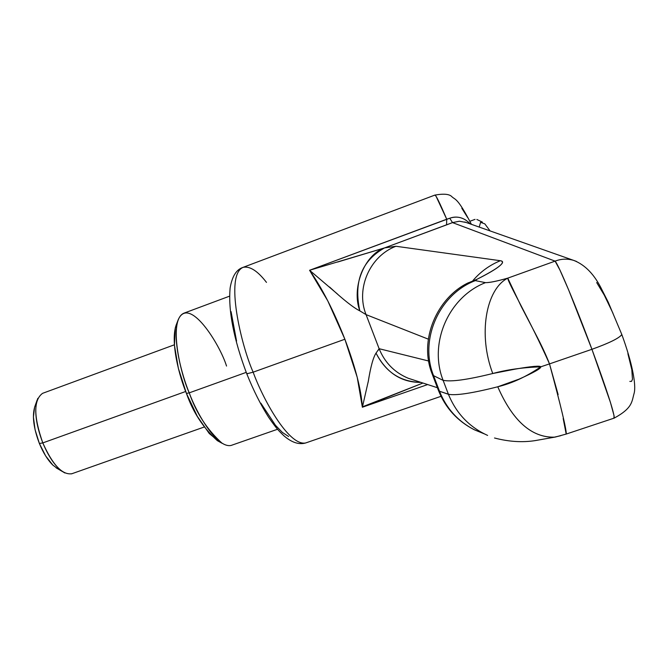 <?xml version="1.0" encoding="UTF-8"?>
<svg xmlns="http://www.w3.org/2000/svg" width="668" height="668" viewBox="0 0 668 668"><rect width="100%" height="100%" fill="white"/><g stroke="black" fill="none" stroke-linecap="round" stroke-linejoin="round"><path stroke-width="1" d="M441.005 396.316L305.552 443.001C288.309 446.107 262.39 397.794 253.147 372.176L246.784 373.813L253.147 372.176C262.39 397.794 288.309 446.107 305.552 443.001C298.821 444.888 291.565 442.45 283.775 435.67C278.832 430.827 276.886 429.215 268.603 417.241C260.729 404.875 253.456 390.396 246.784 373.813C233.65 338.993 228.097 310.361 230.143 287.916C232.097 276.435 236.322 269.613 242.818 267.45M247.085 373.429L247.269 373.888M449.756 218.244C455.058 216.265 460.344 216.841 465.604 219.964M467.992 221.743L470.163 223.897C464.202 217.576 457.405 215.689 449.748 218.227L452.512 222.603L555.091 261.13L507.764 278.139C496.842 281.253 489.41 282.748 485.477 282.639L475.299 280.627L477.035 279.249C487.774 273.863 495.18 269.538 499.255 266.256C503.271 263.008 503.639 261.155 500.349 260.712L395.907 246.267L384.526 247.92L452.512 222.603L555.091 261.13L507.764 278.139L521.215 306.445L535.06 332.981C541.456 345.147 546.265 355.451 549.505 363.893L591.931 349.306L549.505 363.893L591.931 349.306L568.635 289.904L559.943 270.072L555.091 261.13C558.289 264.077 575.933 306.111 591.931 349.306L549.505 363.893L558.139 394.613M434.91 195.081C435.795 194.797 439.736 202.847 446.725 219.221L449.748 218.227L452.512 222.603L446.558 224.882L446.725 219.221L436.079 196.308L434.926 195.073L243.16 267.325C224.481 274.932 241.19 345.465 253.147 372.176L344.88 339.235L253.147 372.176C241.19 345.465 224.481 274.932 243.16 267.325C249.941 265.973 257.714 270.999 266.482 282.389M337.524 294.087L309.585 270.273L446.725 219.221L446.558 224.882L384.526 247.92L309.585 270.273C322.093 288.142 333.858 311.129 344.88 339.235C355.468 367.291 361.304 389.962 362.373 407.229L427.67 384.559L362.373 407.229L357.221 377.311L344.88 339.235L327.788 300.884L309.585 270.273L449.748 218.227M566.272 434.016C566.406 429.182 560.819 405.81 549.505 363.893L540.779 366.815C526.342 376.71 511.997 383.365 497.76 386.78C472.393 393.21 455.943 395.715 448.42 394.287L439.494 391.239L433.565 375.666L443.126 380.376L448.42 394.287C455.943 395.715 472.393 393.21 497.76 386.78L519.086 379.123C533.949 372.477 541.18 368.369 540.779 366.815L540.779 366.815C540.12 365.53 531.636 366.298 515.32 369.103L492.759 373.512C467.308 379.8 450.758 382.054 443.093 380.284L448.387 394.195L439.494 391.239L433.565 375.666L432.355 374.489L433.565 375.666C419.145 339.82 438.985 294.446 475.299 280.627L477.035 279.249C498.779 268.152 506.544 261.973 500.349 260.712L395.907 246.267L384.526 247.92L337.591 262.04M563.174 418.469L566.188 434.075M613.85 418.235L614.109 415.88L610.485 402.562L591.931 349.306C608.982 343.168 618.91 338.309 621.733 334.735L621.783 334.543C619.445 338.041 609.5 342.968 591.931 349.306C609.492 342.968 619.445 338.05 621.783 334.551L621.733 334.735C618.91 338.309 608.982 343.168 591.931 349.306C606.845 389.945 614.293 412.882 614.251 418.11L613.859 418.226M288.601 436.513L282.38 432.438L275.5 425.332L260.854 403.171M236.564 341.072L231.061 311.614M612.948 313.2L604.298 295.181L596.683 282.547M467.633 217.534L461.813 208.266M629.84 381.428L631.544 381.37L632.462 379.324L631.811 369.629L627.887 353.648M420.898 382.363C400.641 381.962 385.686 372.201 376.034 353.096L379.123 348.704C384.776 362.59 394.446 372.427 408.123 378.213L408.031 378.18C394.396 372.377 384.76 362.557 379.123 348.704L428.731 361.021L379.123 348.704L366.064 314.628L428.33 339.16L366.064 314.628L379.123 348.704L378.08 350.458M576.593 261.48L573.895 260.462C567.6 258.524 561.329 258.75 555.091 261.13C561.279 258.766 567.516 258.533 573.779 260.42L576.593 261.48M466.08 222.452L459.384 221.225L452.512 222.603M359.843 310.87L366.064 314.628C355.585 288.751 369.771 256.161 395.907 246.267C369.771 256.161 355.585 288.751 366.064 314.628L359.835 310.87C351.268 287.85 364.352 254.859 384.526 247.92C361.714 260.745 353.489 281.729 359.835 310.87C353.606 307.814 343.511 299.857 329.549 287.006M368.151 382.138C370.506 367.275 373.136 357.597 376.034 353.096C373.212 357.455 370.656 366.724 368.377 380.91L362.373 407.229L422.944 383.031L362.515 406.804M466.047 222.444L464.945 222.052M438.25 389.962L439.494 391.239L438.266 390.003L432.497 374.857M376.034 353.096C386.188 372.477 400.9 382.246 420.172 382.405M484.267 433.849L474.422 429.825C458.056 421.383 446.416 408.515 439.494 391.239C446.416 408.524 458.056 421.383 474.422 429.825L484.267 433.849M497.76 386.78C512.723 420.965 531.661 437.765 554.574 437.156L560.836 435.67L554.123 437.214C531.352 437.498 512.565 420.681 497.76 386.78M448.42 394.287C456.252 413.383 469.32 427.094 487.615 435.411M309.585 270.273L310.036 270.624M472.969 280.543C480.551 271.701 489.677 265.087 500.349 260.712C489.719 265.071 480.626 271.651 473.061 280.443M467.926 283.04L477.035 279.249L467.926 283.04M443.126 380.376L443.093 380.284C428.48 343.252 448.512 297.051 485.477 282.639L475.299 280.627C438.985 294.446 419.145 339.82 433.565 375.666L443.126 380.376M485.477 282.639C448.512 297.051 428.48 343.252 443.093 380.284C450.758 382.054 467.308 379.8 492.759 373.512C478.012 335.002 485.694 289.378 507.764 278.139C496.934 281.203 489.502 282.706 485.477 282.639M540.779 366.815L549.505 363.893C530.409 320.874 507.889 282.614 507.764 278.139C485.694 289.378 478.012 335.002 492.759 373.512C506.853 369.68 522.86 367.442 540.779 366.815M490.078 230.911L484.801 223.847L480.559 222.344L479.215 227.087M64.888 472.977C56.797 468.569 49.432 458.549 42.802 442.909L39.387 443.502C43.178 452.679 47.578 459.793 52.588 464.861M42.577 393.335C33.475 399.982 33.55 416.506 42.802 442.909L185.687 391.481L42.802 442.909C52.672 464.945 62.383 475.215 71.944 473.721M219.121 441.648L209.243 433.499L197.344 416.389L186.439 393.419C193.035 412.281 203.339 428.029 217.351 440.663L222.185 443.343C207.28 429.883 196.292 413.058 189.228 392.859L186.439 393.419L178.364 368.335L174.44 345.323L175.241 328.097L176.394 324.439M229.541 296.166L184.059 313.125C168.094 319.479 180.093 372.978 189.228 392.859L246.225 372.368L189.228 392.859C196.142 412.022 216.432 448.428 231.061 445.456L277.546 429.257M178.256 319.646L176.227 324.873C170.023 342.266 179.659 377.169 186.439 393.419L189.228 392.859C181.972 375.483 171.659 338.133 178.256 319.646C189.127 295.089 219.856 344.287 226.536 366.056M34.611 407.196L33.408 417.032L35.087 429.808L39.387 443.502L45.649 455.927L52.847 465.112L57.982 468.919M34.836 406.561C32.006 415.713 33.525 428.029 39.387 443.502L42.802 442.909C35.604 423.762 33.934 408.916 37.809 398.353M471.391 224.323C457.538 197.411 455.2 199.874 452.002 196.818C449.606 194.087 443.961 193.503 435.052 195.064M555.25 437.072L566.28 434.041L614.226 418.101C632.922 407.906 631.711 401.485 634.157 393.193C636.353 384.776 632.162 362.666 621.791 334.459L608.272 302.262L602.294 290.48C594.837 274.915 585.318 264.895 573.745 260.411M464.736 221.976L573.62 260.378M414.895 380.418L408.115 378.213M408.206 378.255L437.398 387.716M474.255 429.741C457.388 421.049 445.456 407.956 438.459 390.463M474.263 429.741L483.949 433.691M494.52 437.999C508.724 441.732 522.251 442.6 535.11 440.621L554.807 437.131M468.502 282.698C437.164 297.435 418.201 340.321 432.371 374.472M482.421 222.127L476.835 219.463M475.057 219.363L469.863 221.292M56.129 467.817L62.5 471.591M71.476 473.871L204.116 427.052M42.844 393.235L174.398 344.788M34.602 407.213L37.116 400.115"/></g></svg>
